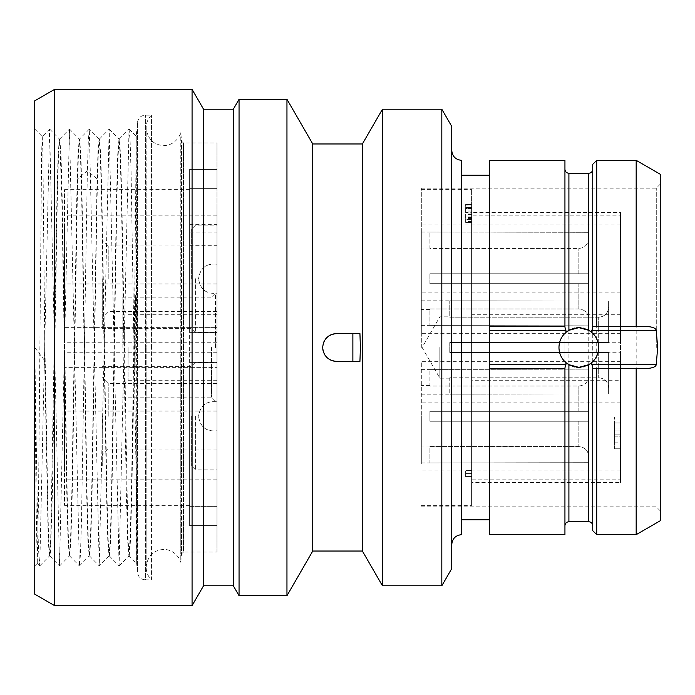 <?xml version="1.0" encoding="UTF-8"?>
<svg xmlns="http://www.w3.org/2000/svg" width="695" height="695" viewBox="0 0 695 695"><rect width="100%" height="100%" fill="white"/><g stroke="black" fill="none" stroke-linecap="round" stroke-linejoin="round"><path stroke-width="0.52" stroke-dasharray="3.48 2.61" d="M34.75 100.818L34.75 347.5L34.75 129.07L34.75 347.5L35.992 499.835L37.235 563.419L38.512 499.375L41.622 153.03L42.247 136.594L42.873 151.927L44.68 334.408L44.68 360.592L34.75 347.5L34.75 565.93L34.75 347.5L37.209 500.808L38.442 548.364L39.763 565.904L49.597 129.096L59.527 565.904L69.457 129.096L79.378 565.904L80.464 554.349L81.445 522.788L87.37 170.788L88.343 140.268L89.308 129.096L99.237 565.904L109.167 129.096L119.097 565.904L129.027 129.096L130.087 140.312L131.06 170.953L136.889 519.035L136.255 136.376L134.222 347.535M119.192 565.904L128.923 555.974L127.628 540.128L126.394 494.927L121.451 201.202L120.218 155.802L118.993 139.026L117.707 154.872L116.465 200.073L111.521 493.789L110.296 539.19L109.063 555.974L107.777 540.128L106.535 494.927L101.592 201.22L100.367 155.81L99.133 139.026L98.091 149.208L97.1 178.823L91.662 493.789L90.437 539.198L89.203 555.974L87.918 540.128L86.675 494.927L81.741 201.202L80.507 155.802L79.282 139.026L77.988 154.872L76.745 200.073L71.811 493.798L70.577 539.198L69.352 555.974L68.058 540.128L66.816 494.927L61.881 201.202L59.77 139L58.493 155.819L57.259 201.22L52.325 494.927L50.466 551.995L49.788 555.974L48.511 537.869L44.68 334.408M59.77 139L61.012 154.872L62.255 200.073L67.189 493.78L68.423 539.181L69.648 555.974L70.942 540.128L72.184 494.927L77.64 178.823L78.613 149.712L79.578 139.026L80.872 154.872L82.106 200.064L87.049 493.771L88.274 539.181L89.507 555.974L90.793 540.128L92.035 494.927L96.979 201.229L98.204 155.819L99.437 139.026L100.723 154.872L101.965 200.073L106.908 493.78L108.133 539.181L109.367 555.974L110.653 540.128L111.895 494.927L116.838 201.22L118.063 155.81L119.288 139.026L120.583 154.872L121.825 200.073L127.993 539.19L129.218 555.974L136.689 563.593L136.889 519.035C136.776 569.796 136.663 577.024 136.541 540.719L135.603 295.028L131.755 494.927L130.512 540.128L129.218 555.974M34.75 594.182L34.75 347.5M54.61 89.36L54.61 605.64M192.072 605.64L192.072 89.36M203.539 109.211L203.539 585.789M233.32 585.789L233.32 109.211M239.054 99.289L239.054 595.711M286.957 595.711L286.957 99.289M312.75 143.961L312.75 551.039M362.39 551.039L362.39 143.961M359.932 333.6L334.764 333.722M359.932 361.4L334.755 361.278M332.983 360.922L331.202 360.323M329.1 359.211L327.467 357.995M327.11 357.673L325.052 355.267M324.443 354.276L323.818 353.008M323.601 352.478L323.271 351.514M322.775 349.151L322.689 347.074M323.357 343.217L323.74 342.175M325.799 338.726L326.546 337.883M328.943 335.885L329.821 335.355M331.333 334.625L332.983 334.069M382.459 109.211L382.459 585.789M441.82 585.789L441.82 109.211M451.75 126.412L451.75 568.588M461.68 534.655L461.68 160.345M461.68 347.5L461.68 175.236L461.68 347.5M489.48 347.5L489.48 175.236L489.48 347.5M489.48 160.345L489.48 534.655M576.763 327.753A19.86 19.86 0 0 0 574.713 328.075M572.706 328.613A19.86 19.86 0 0 0 570.76 329.361M568.31 330.664A19.86 19.86 0 0 0 567.702 331.055M567.12 331.472A19.86 19.86 0 0 0 566.581 331.88M566.104 332.262A19.86 19.86 0 0 0 566.104 362.738M566.581 363.12A19.86 19.86 0 0 0 567.12 363.528M567.702 363.945A19.86 19.86 0 0 0 568.31 364.336M570.76 365.639A19.86 19.86 0 0 0 572.706 366.387M574.713 366.925A19.86 19.86 0 0 0 576.763 367.247M592.739 367.976L592.739 327.024M580.907 367.247A19.86 19.86 0 0 0 582.957 366.925M584.964 366.387A19.86 19.86 0 0 0 586.91 365.639M589.36 364.336A19.86 19.86 0 0 0 589.968 363.945M590.55 363.528A19.86 19.86 0 0 0 591.097 363.12M591.567 362.738A19.86 19.86 0 0 0 591.567 332.262M591.097 331.88A19.86 19.86 0 0 0 590.55 331.472M589.968 331.055A19.86 19.86 0 0 0 589.36 330.664M586.91 329.361A19.86 19.86 0 0 0 584.964 328.613M582.957 328.075A19.86 19.86 0 0 0 580.907 327.753M636.177 326.65L596.71 326.65M592.739 164.315L592.739 530.685M636.177 368.35L596.71 368.35M636.177 534.655L636.177 160.345M660.25 520.755L660.25 174.245M596.71 534.655L596.71 160.345M656.28 347.5L656.28 188.145L656.28 347.5M421.318 347.5L421.318 188.145L421.318 347.5M421.318 231.418L421.318 333.322L421.318 231.418M421.318 278.712L421.318 325.373L421.318 278.712M421.318 463.582L421.318 361.678L421.318 463.582M421.318 416.288L421.318 462.948L421.318 416.288M620.539 482.556L620.539 212.444L471.61 212.444L471.61 189.639L471.61 505.361L471.61 482.556L620.539 482.556L620.539 380.261L471.61 380.261L471.61 204.53L471.61 221.905L471.61 212.47L465.65 212.47L465.65 208.5L465.65 222.4L465.65 212.47M620.539 212.444L620.539 380.261M620.539 434.87L620.539 417L620.539 434.87L614.58 434.87L614.58 448.77L614.58 417L614.58 434.87L620.539 434.87M620.539 442.811L620.539 422.96L620.539 442.811L614.58 442.811L614.58 422.96L614.58 442.811L620.539 442.811M620.539 436.86L620.539 428.911L620.539 436.86L614.58 436.86L614.58 428.911L614.58 436.86L620.539 436.86M471.61 482.556L471.61 380.261M471.61 215.172L471.61 342.253L471.61 215.172L620.539 215.172L620.539 342.253L471.61 342.253M471.61 352.747L471.61 479.828L471.61 352.747L620.539 352.747L620.539 479.828L471.61 479.828M471.61 470.611L471.61 476.57L471.61 470.611L465.65 470.611L465.65 473.59L465.65 470.611L471.61 470.611M620.539 342.253L620.539 215.172M620.539 231.418L620.539 333.322L620.539 231.418M620.539 479.828L620.539 352.747M620.539 463.582L620.539 361.678L620.539 463.582M471.61 473.59L465.65 473.59L465.65 476.57L465.65 473.59L471.61 473.59L465.65 473.59M471.61 476.57L465.65 476.57L471.61 476.57M471.61 222.4L465.65 222.4L471.61 222.4M471.61 208.5L465.65 208.5L465.65 207.51L465.65 208.5L471.61 208.5M471.61 207.51L465.65 207.51L471.61 207.51M471.61 209.986L465.65 209.986M471.61 214.46L465.65 214.46M471.61 216.936L465.65 216.936M471.61 218.43L465.65 218.43L465.65 204.53L465.65 218.43L471.61 218.43M471.61 219.42L465.65 219.42L465.65 221.905L465.65 219.42L471.61 219.42M471.61 221.905L465.65 221.905M471.61 221.41L465.65 221.41M471.61 217.439L465.65 217.439M471.61 213.964L465.65 213.964M471.61 211.975L465.65 211.975M471.61 208.995L465.65 208.995M471.61 207.014L465.65 207.014M471.61 205.025L465.65 205.025L471.61 205.025M471.61 204.53L465.65 204.53L471.61 204.53M471.61 206.015L465.65 206.015M620.539 430.9L614.58 430.9L620.539 430.9M620.539 417L614.58 417L620.539 417M620.539 448.77L614.58 448.77L620.539 448.77M620.539 422.96L614.58 422.96L620.539 422.96M620.539 428.911L614.58 428.911L620.539 428.911M429.91 283.673L429.91 278.712L429.91 283.673L588.761 283.673L588.761 325.112L588.761 283.673L429.91 283.673L588.761 283.673L588.761 325.112L429.91 325.373L588.761 325.112L588.761 319.014C588.144 312.906 584.834 309.562 578.839 308.988L429.91 308.988L429.91 325.112L429.91 308.988L578.839 308.988C584.834 309.562 588.144 312.906 588.761 319.014L588.761 283.673L429.91 283.673L429.91 273.752L429.91 283.673M429.91 273.752L588.761 273.752L588.761 232.312L588.761 273.752L429.91 273.752L588.761 273.752L588.761 232.312L429.91 232.052L588.761 232.312L588.761 238.411C588.144 244.518 584.834 247.863 578.839 248.436L429.91 248.436L429.91 232.312L429.91 248.436L578.839 248.436C584.834 247.863 588.144 244.518 588.761 238.411L588.761 273.752L429.91 273.752L429.91 278.712L429.91 273.752M429.91 421.248L429.91 416.288L429.91 421.248L588.761 421.248L588.761 462.688L588.761 421.248L429.91 421.248L588.761 421.248L588.761 462.688L429.91 462.948L588.761 462.688L588.761 456.589C588.144 450.482 584.834 447.137 578.839 446.564L429.91 446.564L429.91 462.688L429.91 446.564L578.839 446.564C584.834 447.137 588.144 450.482 588.761 456.589L588.761 421.248L429.91 421.248L429.91 411.327L429.91 421.248M429.91 411.327L588.761 411.327L588.761 369.888L588.761 411.327L429.91 411.327L588.761 411.327L588.761 369.888L429.91 369.627L588.761 369.888L588.761 375.986C588.144 382.094 584.834 385.438 578.839 386.012L429.91 386.012L429.91 369.888L429.91 386.012L578.839 386.012C584.834 385.438 588.144 382.094 588.761 375.986L588.761 411.327L429.91 411.327L429.91 416.288L429.91 411.327M449.761 342.539L449.761 347.5L449.761 342.539L608.62 342.539L608.62 301.1L608.62 342.539L449.761 342.539L608.62 342.539L608.62 301.1L449.761 300.839L608.62 301.1L608.62 307.199C608.003 313.306 604.693 316.651 598.69 317.224L449.761 317.224L449.761 301.1L449.761 317.224L598.69 317.224C604.693 316.651 608.003 313.306 608.62 307.199L608.62 342.539L449.761 342.539L449.761 352.461L449.761 342.539M449.761 352.461L608.62 352.461L608.62 393.9L608.62 352.461L449.761 352.461L608.62 352.461L608.62 393.9L449.761 394.161L608.62 393.9L608.62 387.801C608.003 381.694 604.693 378.349 598.69 377.776L449.761 377.776L449.761 393.9L449.761 377.776L598.69 377.776C604.693 378.349 608.003 381.694 608.62 387.801L608.62 352.461L449.761 352.461L449.761 347.5L449.761 352.461M439.839 347.5L439.839 378.176L439.839 347.5M564.939 327.024L564.939 367.976M564.939 534.655L564.939 160.345M564.939 368.35L489.48 368.35M564.939 326.65L489.48 326.65M59.37 139L58.128 154.872L56.894 200.073L50.718 539.198L49.493 555.974L48.25 541.362L44.68 360.592M128.923 555.974L130.243 536.749L131.564 484.98L134.204 323.488M216.979 552.03L216.979 347.5L216.979 552.03L183.515 552.03L183.515 347.5L183.515 552.03L181.534 553.846L181.534 141.154L181.534 553.846L180.796 562.298L180.796 347.5L180.796 562.298C177.043 551.517 167.365 548.885 163.021 549.563C156.914 549.762 147.635 553.376 146.15 567.216L146.15 347.5L146.15 567.216C146.219 572.133 147.983 576.337 151.44 579.83L151.44 347.5L151.44 579.83L145.385 579.83L145.385 347.5L145.385 579.83C140.92 579.491 138.288 577.076 137.471 572.576L137.471 122.424L137.471 572.576L136.689 563.593M151.44 347.5L151.44 115.17L151.44 347.5M180.796 347.5L180.796 132.702L180.796 347.5M216.979 347.5L216.979 142.97L216.979 347.5M189.639 232.104L189.639 362.39L216.979 362.39L216.979 525.594L216.979 169.406L216.979 362.39L189.639 362.39L189.639 525.594L216.979 525.594L216.979 506.36L216.979 525.594L189.639 525.594L189.639 367.36L216.979 367.36L64.539 367.36L189.639 367.36L189.639 505.361L189.639 189.639L189.639 327.64L216.979 327.64L64.539 327.64L64.539 283.96L64.539 505.361L64.539 189.639L64.539 327.64L189.639 327.64L189.639 169.406L189.639 188.64L189.639 169.406L216.979 169.406L216.979 188.64L216.979 169.406L189.639 169.406L189.639 245.7L189.639 232.104L216.979 232.104M216.979 223.686L216.979 342.253L216.979 223.686M216.979 278.712L216.979 293.186C206.38 294.315 200.247 289.494 198.57 278.712C200.125 289.45 206.267 294.28 216.979 293.186L216.979 278.712M216.979 471.314L216.979 352.747L216.979 471.314M216.979 416.288L216.979 430.761C206.38 431.89 200.247 427.069 198.57 416.288C200.125 427.025 206.267 431.856 216.979 430.761L216.979 416.288M216.979 506.36L189.639 506.36L189.639 525.594L189.639 506.36L216.979 506.36M189.639 211.037L216.979 211.037M189.639 332.61L216.979 332.61L189.639 332.61M216.979 188.64L189.639 188.64L216.979 188.64M189.639 224.641L216.979 224.641M189.639 245.7L216.979 245.7M64.539 223.686L64.539 342.253L64.539 223.686M64.539 471.314L64.539 352.747L64.539 471.314M195.59 278.712L195.59 332.323L195.59 278.712M216.979 264.239C206.267 263.144 200.125 267.975 198.57 278.712C200.247 267.931 206.38 263.11 216.979 264.239M191.62 278.712L191.62 229.072L191.62 278.712M102.261 278.712L102.261 328.353L102.261 278.712M108.22 278.712L108.22 245.952L108.22 278.712M195.59 416.288L195.59 469.898L195.59 416.288M216.979 401.814C206.267 400.72 200.125 405.55 198.57 416.288C200.247 405.506 206.38 400.685 216.979 401.814M191.62 416.288L191.62 465.928L191.62 416.288M102.261 416.288L102.261 465.928L102.261 416.288M108.22 416.288L108.22 383.527L108.22 416.288M215.45 347.5L215.45 293.889L215.45 347.5M211.48 347.5L211.48 397.14L211.48 347.5M122.12 347.5L122.12 297.86L122.12 347.5M128.08 347.5L128.08 380.261L128.08 347.5M97.1 178.823L87.37 170.788L77.64 178.823M568.91 521.745L568.91 173.255M588.761 173.255L588.761 521.745M620.539 314.739L471.61 314.739M578.839 273.752L578.839 248.436L578.839 273.752M578.839 283.673L578.839 308.988L578.839 283.673M578.839 411.327L578.839 386.012L578.839 411.327M578.839 421.248L578.839 446.564L578.839 421.248M598.69 352.461L598.69 377.776L598.69 352.461M598.69 342.539L598.69 317.224L598.69 342.539M136.177 144.664L136.177 336.241M183.515 347.5L183.515 142.97L183.515 347.5M145.385 347.5L145.385 115.17L145.385 347.5M37.261 563.419L34.75 565.93M37.235 563.419L39.667 565.904M34.75 129.07L42.273 136.594L49.597 129.096M49.797 555.974L59.527 565.904M59.718 139.026L69.457 129.096M69.648 555.974L79.378 565.904M421.318 188.145L656.28 188.145L660.25 184.175M421.318 506.855L656.28 506.855L660.25 510.825M421.318 505.361L471.61 505.361M421.318 189.639L471.61 189.639M620.539 224.103L421.318 224.103M620.539 333.322L421.318 333.322M620.539 361.678L421.318 361.678M620.539 470.897L421.318 470.897M620.539 292.89L421.318 292.89M620.539 402.11L421.318 402.11M421.318 325.373L429.91 325.373M421.318 232.052L429.91 232.052M429.91 248.037L421.318 248.037M429.91 309.388L421.318 309.388M421.318 462.948L429.91 462.948M421.318 369.627L429.91 369.627M429.91 385.612L421.318 385.612M429.91 446.963L421.318 446.963M421.318 300.839L449.761 300.839M421.318 394.161L449.761 394.161M449.761 378.176L439.839 378.176L422.126 347.5L439.839 316.824L449.761 316.824M39.763 565.904L49.493 555.974M49.693 129.096L59.423 139.026M59.614 565.904L69.352 555.974M69.543 129.096L79.273 139.026M79.473 565.904L89.203 555.974M109.063 555.974L99.333 565.904M99.133 139.026L89.403 129.096M109.263 129.096L118.993 139.026M129.122 129.096L136.255 136.376L137.471 122.424C138.288 117.924 140.92 115.509 145.385 115.17L151.44 115.17C147.983 118.663 146.219 122.867 146.15 127.784L146.15 347.5L146.15 127.784C147.635 141.624 156.914 145.238 163.021 145.437C167.365 146.115 177.043 143.483 180.796 132.702L181.534 141.154L183.515 142.97L216.979 142.97M89.507 555.974L99.237 565.904M99.437 139.026L109.167 129.096M109.367 555.974L119.097 565.904M119.297 139.026L129.027 129.096M89.308 129.096L79.578 139.026M216.979 283.96L64.539 283.96M216.979 411.04L64.539 411.04M64.539 505.361L189.639 505.361M64.539 189.639L189.639 189.639M216.979 215.172L64.539 215.172M216.979 342.253L64.539 342.253M216.979 352.747L64.539 352.747M216.979 479.828L64.539 479.828M102.261 328.353L191.62 328.353L195.59 332.323L216.979 332.323M102.261 229.072L191.62 229.072L195.59 225.102L216.979 225.102M216.979 245.952L108.22 245.952L102.261 239.992M216.979 311.473L108.22 311.473L102.261 317.433M102.261 465.928L191.62 465.928L195.59 469.898L216.979 469.898M102.261 366.647L191.62 366.647L195.59 362.677L216.979 362.677M216.979 383.527L108.22 383.527L102.261 377.567M216.979 449.048L108.22 449.048L102.261 455.008M122.12 297.86L211.48 297.86L215.45 293.889L216.979 293.889M122.12 397.14L211.48 397.14L215.45 401.111L216.979 401.111M216.979 380.261L128.08 380.261L122.12 386.22M216.979 314.739L128.08 314.739L122.12 308.78"/><path stroke-width="1.04" d="M54.61 605.64L34.75 594.182L34.75 100.818L54.61 89.36L192.072 89.36L192.072 605.64L54.61 605.64L54.61 89.36M192.072 605.64L203.539 585.789L203.539 109.211L192.072 89.36M203.539 109.211L233.32 109.211L233.32 585.789L239.054 595.711L286.957 595.711L286.957 99.289L239.054 99.289L239.054 595.711M286.957 595.711L312.75 551.039L312.75 143.961L286.957 99.289M312.75 143.961L362.39 143.961L362.39 551.039L382.459 585.789L441.82 585.789L441.82 109.211L382.459 109.211L382.459 585.789M360.41 347.5L359.932 361.4L336.58 361.4C328.136 360.575 323.505 355.944 322.68 347.5C323.505 339.056 328.136 334.425 336.58 333.6L359.932 333.6L360.41 347.5M352.878 333.6L352.878 361.4M334.755 361.278L332.983 360.922M331.202 360.323L329.1 359.211M325.052 355.267L324.443 354.276M323.818 353.008L323.601 352.478M323.271 351.514L322.775 349.151M322.689 347.074L323.357 343.217M323.74 342.175L324.209 341.158M324.252 341.071L325.799 338.726M326.546 337.883L328.943 335.885M329.821 335.355L331.333 334.625M332.983 334.069L334.764 333.722M441.82 585.789L451.75 568.588L451.75 126.412L441.82 109.211M451.75 150.415C452.341 156.453 455.651 159.754 461.68 160.345L461.68 534.655C455.651 535.246 452.341 538.547 451.75 544.585M489.48 364.38L489.48 160.345L564.939 160.345L564.939 327.024L566.104 332.262A19.86 19.86 0 0 0 566.104 362.738L564.939 367.976L564.939 534.655L489.48 534.655L489.48 364.38L565.956 364.38M576.763 367.247A19.86 19.86 0 0 0 578.839 367.36L568.91 364.693L566.104 362.738A19.86 19.86 0 0 0 566.581 363.12M566.581 331.88A19.86 19.86 0 0 0 566.104 332.262L568.91 330.307L578.839 327.64A19.86 19.86 0 0 0 576.763 327.753M574.713 328.075A19.86 19.86 0 0 0 572.706 328.613M570.76 329.361A19.86 19.86 0 0 0 568.31 330.664M567.702 331.055A19.86 19.86 0 0 0 567.12 331.472M567.12 363.528A19.86 19.86 0 0 0 567.702 363.945M568.31 364.336A19.86 19.86 0 0 0 570.76 365.639M572.706 366.387A19.86 19.86 0 0 0 574.713 366.925M580.907 327.753A19.86 19.86 0 0 0 578.839 327.64L588.761 330.307L591.567 332.262L592.739 327.024L592.739 164.315L596.71 160.345L596.71 326.65L592.739 326.65L648.696 326.65C653.648 327.276 656.167 328.605 656.262 330.62L657.67 347.5L656.262 364.38C656.167 366.395 653.648 367.724 648.696 368.35L592.739 368.35L596.71 368.35L596.71 534.655L592.739 530.685L592.739 367.976L591.567 362.738L588.761 364.693L578.839 367.36A19.86 19.86 0 0 0 580.907 367.247M582.957 366.925A19.86 19.86 0 0 0 584.964 366.387M586.91 365.639A19.86 19.86 0 0 0 589.36 364.336M589.968 363.945A19.86 19.86 0 0 0 590.55 363.528M591.097 363.12A19.86 19.86 0 0 0 591.097 331.88M590.55 331.472A19.86 19.86 0 0 0 589.968 331.055M589.36 330.664A19.86 19.86 0 0 0 586.91 329.361M584.964 328.613A19.86 19.86 0 0 0 582.957 328.075M648.696 326.65L636.177 326.65L636.177 160.345L596.71 160.345M648.696 368.35L636.177 368.35L636.177 534.655L660.25 520.755L660.25 174.245L636.177 160.345M489.48 368.35L564.939 368.35M489.48 326.65L564.939 326.65M565.956 330.62L489.48 330.62M568.91 364.693L568.91 521.745L588.761 521.745L588.761 364.693M588.761 330.307L588.761 173.255L568.91 173.255L568.91 330.307M656.262 330.62L591.714 330.62M656.262 364.38L591.714 364.38M203.539 585.789L233.32 585.789M233.32 109.211L239.054 99.289M312.75 551.039L362.39 551.039M362.39 143.961L382.459 109.211M461.68 175.236L489.48 175.236M461.68 519.764L489.48 519.764M588.761 173.255C591.176 173.02 592.496 171.691 592.739 169.285M588.761 521.745C591.176 521.98 592.496 523.309 592.739 525.715M596.71 534.655L636.177 534.655M568.91 521.745C566.521 521.962 565.191 523.283 564.939 525.715M568.91 173.255C566.521 173.038 565.191 171.717 564.939 169.285"/></g></svg>
